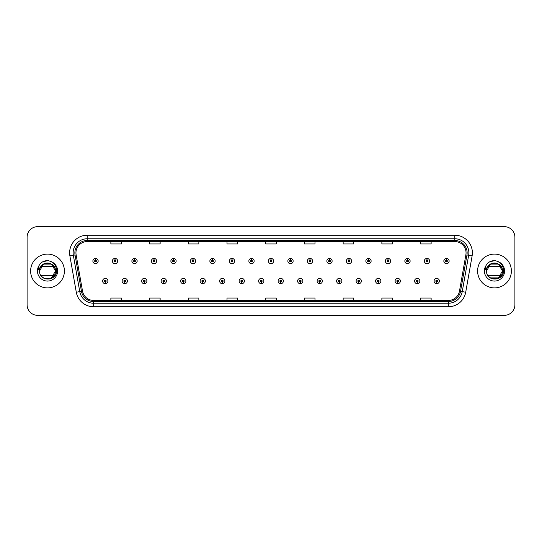 <?xml version="1.0" encoding="UTF-8"?>
<svg xmlns="http://www.w3.org/2000/svg" width="542" height="542" viewBox="0 0 542 542"><rect width="100%" height="100%" fill="white"/><g stroke="black" fill="none" stroke-linecap="round" stroke-linejoin="round"><path stroke-width="0.81" d="M124.728 281.908L124.653 283.669A2.642 2.642 0 0 0 124.884 283.669L124.802 281.908A0.881 0.881 0 0 0 125.642 281.034A0.881 0.881 0 0 0 124.768 280.153A0.881 0.881 0 0 0 123.888 281.034A0.881 0.881 0 0 0 124.728 281.908L124.748 281.379A0.352 0.352 0 0 1 124.416 281.034A0.352 0.352 0 0 1 124.768 280.681A0.352 0.352 0 0 1 125.121 281.034A0.352 0.352 0 0 1 124.782 281.379L124.802 281.908M144.226 281.908L144.152 283.669A2.642 2.642 0 0 0 144.382 283.669L144.301 281.908A0.881 0.881 0 0 0 145.141 281.034A0.881 0.881 0 0 0 144.267 280.153A0.881 0.881 0 0 0 143.386 281.034A0.881 0.881 0 0 0 144.226 281.908L144.247 281.379A0.352 0.352 0 0 1 143.915 281.034A0.352 0.352 0 0 1 144.267 280.681A0.352 0.352 0 0 1 144.612 281.034A0.352 0.352 0 0 1 144.28 281.379L144.301 281.908M163.725 281.908L163.643 283.669A2.642 2.642 0 0 0 163.874 283.669L163.799 281.908A0.881 0.881 0 0 0 164.639 281.034A0.881 0.881 0 0 0 163.759 280.153A0.881 0.881 0 0 0 162.885 281.034A0.881 0.881 0 0 0 163.725 281.908L163.745 281.379A0.352 0.352 0 0 1 163.406 281.034A0.352 0.352 0 0 1 163.759 280.681A0.352 0.352 0 0 1 164.111 281.034A0.352 0.352 0 0 1 163.779 281.379L163.799 281.908M183.223 281.908L183.142 283.669A2.642 2.642 0 0 0 183.372 283.669L183.298 281.908A0.881 0.881 0 0 0 184.138 281.034A0.881 0.881 0 0 0 183.257 280.153A0.881 0.881 0 0 0 182.376 281.034A0.881 0.881 0 0 0 183.223 281.908L183.243 281.379A0.352 0.352 0 0 1 182.905 281.034A0.352 0.352 0 0 1 183.257 280.681A0.352 0.352 0 0 1 183.609 281.034A0.352 0.352 0 0 1 183.277 281.379L183.298 281.908M202.722 281.908L202.64 283.669A2.642 2.642 0 0 0 202.871 283.669L202.796 281.908A0.881 0.881 0 0 0 203.636 281.034A0.881 0.881 0 0 0 202.755 280.153A0.881 0.881 0 0 0 201.875 281.034A0.881 0.881 0 0 0 202.722 281.908L202.742 281.379A0.352 0.352 0 0 1 202.403 281.034A0.352 0.352 0 0 1 202.755 280.681A0.352 0.352 0 0 1 203.108 281.034A0.352 0.352 0 0 1 202.776 281.379L202.796 281.908M222.22 281.908L222.139 283.669A2.642 2.642 0 0 0 222.369 283.669L222.295 281.908A0.881 0.881 0 0 0 223.135 281.034A0.881 0.881 0 0 0 222.254 280.153A0.881 0.881 0 0 0 221.373 281.034A0.881 0.881 0 0 0 222.22 281.908L222.24 281.379A0.352 0.352 0 0 1 221.902 281.034A0.352 0.352 0 0 1 222.254 280.681A0.352 0.352 0 0 1 222.606 281.034A0.352 0.352 0 0 1 222.267 281.379L222.295 281.908M241.712 281.908L241.637 283.669A2.642 2.642 0 0 0 241.868 283.669L241.793 281.908A0.881 0.881 0 0 0 242.633 281.034A0.881 0.881 0 0 0 241.752 280.153A0.881 0.881 0 0 0 240.872 281.034A0.881 0.881 0 0 0 241.712 281.908L241.739 281.379A0.352 0.352 0 0 1 241.4 281.034A0.352 0.352 0 0 1 241.752 280.681A0.352 0.352 0 0 1 242.105 281.034A0.352 0.352 0 0 1 241.766 281.379L241.793 281.908M261.21 281.908L261.136 283.669A2.642 2.642 0 0 0 261.366 283.669L261.291 281.908A0.881 0.881 0 0 0 262.132 281.034A0.881 0.881 0 0 0 261.251 280.153A0.881 0.881 0 0 0 260.37 281.034A0.881 0.881 0 0 0 261.21 281.908L261.237 281.379A0.352 0.352 0 0 1 260.898 281.034A0.352 0.352 0 0 1 261.251 280.681A0.352 0.352 0 0 1 261.603 281.034A0.352 0.352 0 0 1 261.264 281.379L261.291 281.908M280.709 281.908L280.634 283.669A2.642 2.642 0 0 0 280.864 283.669L280.79 281.908A0.881 0.881 0 0 0 281.63 281.034A0.881 0.881 0 0 0 280.749 280.153A0.881 0.881 0 0 0 279.868 281.034A0.881 0.881 0 0 0 280.709 281.908L280.736 281.379A0.352 0.352 0 0 1 280.397 281.034A0.352 0.352 0 0 1 280.749 280.681A0.352 0.352 0 0 1 281.102 281.034A0.352 0.352 0 0 1 280.763 281.379L280.79 281.908M300.207 281.908L300.132 283.669A2.642 2.642 0 0 0 300.363 283.669L300.288 281.908A0.881 0.881 0 0 0 301.128 281.034A0.881 0.881 0 0 0 300.248 280.153A0.881 0.881 0 0 0 299.367 281.034A0.881 0.881 0 0 0 300.207 281.908L300.234 281.379A0.352 0.352 0 0 1 299.895 281.034A0.352 0.352 0 0 1 300.248 280.681A0.352 0.352 0 0 1 300.6 281.034A0.352 0.352 0 0 1 300.261 281.379L300.288 281.908M319.705 281.908L319.631 283.669A2.642 2.642 0 0 0 319.861 283.669L319.78 281.908A0.881 0.881 0 0 0 320.627 281.034A0.881 0.881 0 0 0 319.746 280.153A0.881 0.881 0 0 0 318.865 281.034A0.881 0.881 0 0 0 319.705 281.908L319.733 281.379A0.352 0.352 0 0 1 319.394 281.034A0.352 0.352 0 0 1 319.746 280.681A0.352 0.352 0 0 1 320.098 281.034A0.352 0.352 0 0 1 319.76 281.379L319.78 281.908M339.204 281.908L339.129 283.669A2.642 2.642 0 0 0 339.36 283.669L339.278 281.908A0.881 0.881 0 0 0 340.125 281.034A0.881 0.881 0 0 0 339.245 280.153A0.881 0.881 0 0 0 338.364 281.034A0.881 0.881 0 0 0 339.204 281.908L339.224 281.379A0.352 0.352 0 0 1 338.892 281.034A0.352 0.352 0 0 1 339.245 280.681A0.352 0.352 0 0 1 339.597 281.034A0.352 0.352 0 0 1 339.258 281.379L339.278 281.908M358.702 281.908L358.628 283.669A2.642 2.642 0 0 0 358.858 283.669L358.777 281.908A0.881 0.881 0 0 0 359.624 281.034A0.881 0.881 0 0 0 358.743 280.153A0.881 0.881 0 0 0 357.862 281.034A0.881 0.881 0 0 0 358.702 281.908L358.723 281.379A0.352 0.352 0 0 1 358.391 281.034A0.352 0.352 0 0 1 358.743 280.681A0.352 0.352 0 0 1 359.095 281.034A0.352 0.352 0 0 1 358.757 281.379L358.777 281.908M378.201 281.908L378.126 283.669A2.642 2.642 0 0 0 378.357 283.669L378.275 281.908A0.881 0.881 0 0 0 379.115 281.034A0.881 0.881 0 0 0 378.241 280.153A0.881 0.881 0 0 0 377.361 281.034A0.881 0.881 0 0 0 378.201 281.908L378.221 281.379A0.352 0.352 0 0 1 377.889 281.034A0.352 0.352 0 0 1 378.241 280.681A0.352 0.352 0 0 1 378.594 281.034A0.352 0.352 0 0 1 378.255 281.379L378.275 281.908M397.699 281.908L397.618 283.669A2.642 2.642 0 0 0 397.848 283.669L397.774 281.908A0.881 0.881 0 0 0 398.614 281.034A0.881 0.881 0 0 0 397.733 280.153A0.881 0.881 0 0 0 396.859 281.034A0.881 0.881 0 0 0 397.699 281.908L397.72 281.379A0.352 0.352 0 0 1 397.388 281.034A0.352 0.352 0 0 1 397.733 280.681A0.352 0.352 0 0 1 398.085 281.034A0.352 0.352 0 0 1 397.753 281.379L397.774 281.908M417.198 281.908L417.116 283.669A2.642 2.642 0 0 0 417.347 283.669L417.272 281.908A0.881 0.881 0 0 0 418.112 281.034A0.881 0.881 0 0 0 417.232 280.153A0.881 0.881 0 0 0 416.358 281.034A0.881 0.881 0 0 0 417.198 281.908L417.218 281.379A0.352 0.352 0 0 1 416.879 281.034A0.352 0.352 0 0 1 417.232 280.681A0.352 0.352 0 0 1 417.584 281.034A0.352 0.352 0 0 1 417.252 281.379L417.272 281.908M436.696 281.908L436.615 283.669A2.642 2.642 0 0 0 436.845 283.669L436.771 281.908A0.881 0.881 0 0 0 437.611 281.034A0.881 0.881 0 0 0 436.73 280.153A0.881 0.881 0 0 0 435.849 281.034A0.881 0.881 0 0 0 436.696 281.908L436.716 281.379A0.352 0.352 0 0 1 436.378 281.034A0.352 0.352 0 0 1 436.73 280.681A0.352 0.352 0 0 1 437.082 281.034A0.352 0.352 0 0 1 436.75 281.379L436.771 281.908M105.229 281.908L105.155 283.669A2.642 2.642 0 0 0 105.385 283.669L105.304 281.908A0.881 0.881 0 0 0 106.151 281.034A0.881 0.881 0 0 0 105.27 280.153A0.881 0.881 0 0 0 104.389 281.034A0.881 0.881 0 0 0 105.229 281.908L105.25 281.379A0.352 0.352 0 0 1 104.918 281.034A0.352 0.352 0 0 1 105.27 280.681A0.352 0.352 0 0 1 105.622 281.034A0.352 0.352 0 0 1 105.284 281.379L105.304 281.908M115.053 260.16L115.134 258.405A2.642 2.642 0 0 0 114.904 258.405L114.979 260.16A0.881 0.881 0 0 0 114.138 261.041A0.881 0.881 0 0 0 115.019 261.922A0.881 0.881 0 0 0 115.893 261.041A0.881 0.881 0 0 0 115.053 260.16L115.033 260.688A0.352 0.352 0 0 1 115.371 261.041A0.352 0.352 0 0 1 115.019 261.393A0.352 0.352 0 0 1 114.667 261.041A0.352 0.352 0 0 1 114.999 260.688L114.979 260.16M134.552 260.16L134.633 258.405A2.642 2.642 0 0 0 134.402 258.405L134.477 260.16A0.881 0.881 0 0 0 133.637 261.041A0.881 0.881 0 0 0 134.518 261.922A0.881 0.881 0 0 0 135.392 261.041A0.881 0.881 0 0 0 134.552 260.16L134.531 260.688A0.352 0.352 0 0 1 134.863 261.041A0.352 0.352 0 0 1 134.518 261.393A0.352 0.352 0 0 1 134.165 261.041A0.352 0.352 0 0 1 134.497 260.688L134.477 260.16M154.05 260.16L154.124 258.405A2.642 2.642 0 0 0 153.894 258.405L153.975 260.16A0.881 0.881 0 0 0 153.135 261.041A0.881 0.881 0 0 0 154.009 261.922A0.881 0.881 0 0 0 154.89 261.041A0.881 0.881 0 0 0 154.05 260.16L154.03 260.688A0.352 0.352 0 0 1 154.362 261.041A0.352 0.352 0 0 1 154.009 261.393A0.352 0.352 0 0 1 153.664 261.041A0.352 0.352 0 0 1 153.996 260.688L153.975 260.16M173.548 260.16L173.623 258.405A2.642 2.642 0 0 0 173.393 258.405L173.474 260.16A0.881 0.881 0 0 0 172.634 261.041A0.881 0.881 0 0 0 173.508 261.922A0.881 0.881 0 0 0 174.388 261.041A0.881 0.881 0 0 0 173.548 260.16L173.528 260.688A0.352 0.352 0 0 1 173.86 261.041A0.352 0.352 0 0 1 173.508 261.393A0.352 0.352 0 0 1 173.155 261.041A0.352 0.352 0 0 1 173.494 260.688L173.474 260.16M193.047 260.16L193.121 258.405A2.642 2.642 0 0 0 192.891 258.405L192.972 260.16A0.881 0.881 0 0 0 192.125 261.041A0.881 0.881 0 0 0 193.006 261.922A0.881 0.881 0 0 0 193.887 261.041A0.881 0.881 0 0 0 193.047 260.16L193.027 260.688A0.352 0.352 0 0 1 193.358 261.041A0.352 0.352 0 0 1 193.006 261.393A0.352 0.352 0 0 1 192.654 261.041A0.352 0.352 0 0 1 192.993 260.688L192.972 260.16M212.545 260.16L212.62 258.405A2.642 2.642 0 0 0 212.389 258.405L212.471 260.16A0.881 0.881 0 0 0 211.624 261.041A0.881 0.881 0 0 0 212.505 261.922A0.881 0.881 0 0 0 213.385 261.041A0.881 0.881 0 0 0 212.545 260.16L212.518 260.688A0.352 0.352 0 0 1 212.857 261.041A0.352 0.352 0 0 1 212.505 261.393A0.352 0.352 0 0 1 212.152 261.041A0.352 0.352 0 0 1 212.491 260.688L212.471 260.16M232.044 260.16L232.118 258.405A2.642 2.642 0 0 0 231.888 258.405L231.962 260.16A0.881 0.881 0 0 0 231.122 261.041A0.881 0.881 0 0 0 232.003 261.922A0.881 0.881 0 0 0 232.884 261.041A0.881 0.881 0 0 0 232.044 260.16L232.017 260.688A0.352 0.352 0 0 1 232.355 261.041A0.352 0.352 0 0 1 232.003 261.393A0.352 0.352 0 0 1 231.651 261.041A0.352 0.352 0 0 1 231.99 260.688L231.962 260.16M251.542 260.16L251.617 258.405A2.642 2.642 0 0 0 251.386 258.405L251.461 260.16A0.881 0.881 0 0 0 250.621 261.041A0.881 0.881 0 0 0 251.502 261.922A0.881 0.881 0 0 0 252.382 261.041A0.881 0.881 0 0 0 251.542 260.16L251.515 260.688A0.352 0.352 0 0 1 251.854 261.041A0.352 0.352 0 0 1 251.502 261.393A0.352 0.352 0 0 1 251.149 261.041A0.352 0.352 0 0 1 251.488 260.688L251.461 260.16M271.041 260.16L271.115 258.405A2.642 2.642 0 0 0 270.885 258.405L270.959 260.16A0.881 0.881 0 0 0 270.119 261.041A0.881 0.881 0 0 0 271 261.922A0.881 0.881 0 0 0 271.881 261.041A0.881 0.881 0 0 0 271.041 260.16L271.014 260.688A0.352 0.352 0 0 1 271.352 261.041A0.352 0.352 0 0 1 271 261.393A0.352 0.352 0 0 1 270.648 261.041A0.352 0.352 0 0 1 270.986 260.688L270.959 260.16M290.539 260.16L290.614 258.405A2.642 2.642 0 0 0 290.383 258.405L290.458 260.16A0.881 0.881 0 0 0 289.618 261.041A0.881 0.881 0 0 0 290.498 261.922A0.881 0.881 0 0 0 291.379 261.041A0.881 0.881 0 0 0 290.539 260.16L290.512 260.688A0.352 0.352 0 0 1 290.851 261.041A0.352 0.352 0 0 1 290.498 261.393A0.352 0.352 0 0 1 290.146 261.041A0.352 0.352 0 0 1 290.485 260.688L290.458 260.16M310.038 260.16L310.112 258.405A2.642 2.642 0 0 0 309.882 258.405L309.956 260.16A0.881 0.881 0 0 0 309.116 261.041A0.881 0.881 0 0 0 309.997 261.922A0.881 0.881 0 0 0 310.878 261.041A0.881 0.881 0 0 0 310.038 260.16L310.01 260.688A0.352 0.352 0 0 1 310.349 261.041A0.352 0.352 0 0 1 309.997 261.393A0.352 0.352 0 0 1 309.645 261.041A0.352 0.352 0 0 1 309.983 260.688L309.956 260.16M329.529 260.16L329.611 258.405A2.642 2.642 0 0 0 329.38 258.405L329.455 260.16A0.881 0.881 0 0 0 328.615 261.041A0.881 0.881 0 0 0 329.495 261.922A0.881 0.881 0 0 0 330.376 261.041A0.881 0.881 0 0 0 329.529 260.16L329.509 260.688A0.352 0.352 0 0 1 329.848 261.041A0.352 0.352 0 0 1 329.495 261.393A0.352 0.352 0 0 1 329.143 261.041A0.352 0.352 0 0 1 329.482 260.688L329.455 260.16M349.028 260.16L349.109 258.405A2.642 2.642 0 0 0 348.879 258.405L348.953 260.16A0.881 0.881 0 0 0 348.113 261.041A0.881 0.881 0 0 0 348.994 261.922A0.881 0.881 0 0 0 349.875 261.041A0.881 0.881 0 0 0 349.028 260.16L349.007 260.688A0.352 0.352 0 0 1 349.346 261.041A0.352 0.352 0 0 1 348.994 261.393A0.352 0.352 0 0 1 348.642 261.041A0.352 0.352 0 0 1 348.973 260.688L348.953 260.16M368.526 260.16L368.607 258.405A2.642 2.642 0 0 0 368.377 258.405L368.452 260.16A0.881 0.881 0 0 0 367.612 261.041A0.881 0.881 0 0 0 368.492 261.922A0.881 0.881 0 0 0 369.366 261.041A0.881 0.881 0 0 0 368.526 260.16L368.506 260.688A0.352 0.352 0 0 1 368.845 261.041A0.352 0.352 0 0 1 368.492 261.393A0.352 0.352 0 0 1 368.14 261.041A0.352 0.352 0 0 1 368.472 260.688L368.452 260.16M388.025 260.16L388.106 258.405A2.642 2.642 0 0 0 387.876 258.405L387.95 260.16A0.881 0.881 0 0 0 387.11 261.041A0.881 0.881 0 0 0 387.991 261.922A0.881 0.881 0 0 0 388.865 261.041A0.881 0.881 0 0 0 388.025 260.16L388.004 260.688A0.352 0.352 0 0 1 388.336 261.041A0.352 0.352 0 0 1 387.991 261.393A0.352 0.352 0 0 1 387.638 261.041A0.352 0.352 0 0 1 387.97 260.688L387.95 260.16M407.523 260.16L407.598 258.405A2.642 2.642 0 0 0 407.367 258.405L407.448 260.16A0.881 0.881 0 0 0 406.608 261.041A0.881 0.881 0 0 0 407.482 261.922A0.881 0.881 0 0 0 408.363 261.041A0.881 0.881 0 0 0 407.523 260.16L407.503 260.688A0.352 0.352 0 0 1 407.835 261.041A0.352 0.352 0 0 1 407.482 261.393A0.352 0.352 0 0 1 407.137 261.041A0.352 0.352 0 0 1 407.469 260.688L407.448 260.16M427.021 260.16L427.096 258.405A2.642 2.642 0 0 0 426.866 258.405L426.947 260.16A0.881 0.881 0 0 0 426.107 261.041A0.881 0.881 0 0 0 426.981 261.922A0.881 0.881 0 0 0 427.862 261.041A0.881 0.881 0 0 0 427.021 260.16L427.001 260.688A0.352 0.352 0 0 1 427.333 261.041A0.352 0.352 0 0 1 426.981 261.393A0.352 0.352 0 0 1 426.629 261.041A0.352 0.352 0 0 1 426.967 260.688L426.947 260.16M446.52 260.16L446.594 258.405A2.642 2.642 0 0 0 446.364 258.405L446.445 260.16A0.881 0.881 0 0 0 445.599 261.041A0.881 0.881 0 0 0 446.479 261.922A0.881 0.881 0 0 0 447.36 261.041A0.881 0.881 0 0 0 446.52 260.16L446.5 260.688A0.352 0.352 0 0 1 446.832 261.041A0.352 0.352 0 0 1 446.479 261.393A0.352 0.352 0 0 1 446.127 261.041A0.352 0.352 0 0 1 446.466 260.688L446.445 260.16M95.555 260.16L95.636 258.405A2.642 2.642 0 0 0 95.406 258.405L95.48 260.16A0.881 0.881 0 0 0 94.64 261.041A0.881 0.881 0 0 0 95.521 261.922A0.881 0.881 0 0 0 96.401 261.041A0.881 0.881 0 0 0 95.555 260.16L95.534 260.688A0.352 0.352 0 0 1 95.873 261.041A0.352 0.352 0 0 1 95.521 261.393A0.352 0.352 0 0 1 95.168 261.041A0.352 0.352 0 0 1 95.5 260.688L95.48 260.16M30.616 271A16.897 16.897 0 0 0 47.513 287.897A16.897 16.897 0 0 0 64.403 271A16.897 16.897 0 0 0 47.513 254.103A16.897 16.897 0 0 0 30.616 271A16.897 16.897 0 0 0 47.513 287.897A16.897 16.897 0 0 0 64.403 271A16.897 16.897 0 0 0 47.513 254.103A16.897 16.897 0 0 0 30.616 271M477.597 271A16.897 16.897 0 0 0 494.487 287.897A16.897 16.897 0 0 0 511.384 271A16.897 16.897 0 0 0 494.487 254.103A16.897 16.897 0 0 0 477.597 271A16.897 16.897 0 0 0 494.487 287.897A16.897 16.897 0 0 0 511.384 271A16.897 16.897 0 0 0 494.487 254.103A16.897 16.897 0 0 0 477.597 271M75.948 252.836A11.26 11.26 0 0 1 87.215 241.576L454.785 241.576A11.26 11.26 0 0 1 465.876 254.794L459.474 291.115A11.26 11.26 0 0 1 448.383 300.424L93.617 300.424A11.26 11.26 0 0 1 82.526 291.115L76.124 254.794A11.26 11.26 0 0 1 75.948 252.836M74.857 252.836A12.358 12.358 0 0 0 75.047 254.984L81.449 291.305A12.358 12.358 0 0 0 93.617 301.515L448.383 301.515A12.358 12.358 0 0 0 460.551 291.305L466.953 254.984A12.358 12.358 0 0 0 454.785 240.485L87.215 240.485A12.358 12.358 0 0 0 74.857 252.836M69.884 255.899A17.595 17.595 0 0 1 87.215 235.242L454.785 235.242A17.595 17.595 0 0 1 472.116 255.899L465.713 292.219A17.595 17.595 0 0 1 448.383 306.758L93.617 306.758A17.595 17.595 0 0 1 76.286 292.219L69.884 255.899L73.346 255.282A14.078 14.078 0 0 1 87.215 238.765L454.785 238.765A14.078 14.078 0 0 1 468.654 255.282L462.245 291.603A14.078 14.078 0 0 1 448.383 303.235L93.617 303.235A14.078 14.078 0 0 1 79.755 291.603L73.346 255.282A14.078 14.078 0 0 1 73.136 252.836M514.9 237.213A10.555 10.555 0 0 0 504.345 226.658L37.655 226.658A10.555 10.555 0 0 0 27.1 237.213L27.1 304.787A10.555 10.555 0 0 0 37.655 315.342L504.345 315.342A10.555 10.555 0 0 0 514.9 304.787L514.9 237.213L514.9 304.787M265.722 241.576L265.722 243.961L276.278 243.961L276.278 241.576M227.003 241.576L227.003 243.961L237.565 243.961L237.565 241.576M188.291 241.576L188.291 243.961L198.853 243.961L198.853 241.576M149.578 241.576L149.578 243.961L160.134 243.961L160.134 241.576M110.866 241.576L110.866 243.961L121.422 243.961L121.422 241.576M304.435 241.576L304.435 243.961L314.997 243.961L314.997 241.576M343.147 241.576L343.147 243.961L353.709 243.961L353.709 241.576M381.866 241.576L381.866 243.961L392.422 243.961L392.422 241.576M420.578 241.576L420.578 243.961L431.134 243.961L431.134 241.576M276.278 300.424L276.278 298.039L265.722 298.039L265.722 300.424M237.565 300.424L237.565 298.039L227.003 298.039L227.003 300.424M198.853 300.424L198.853 298.039L188.291 298.039L188.291 300.424M160.134 300.424L160.134 298.039L149.578 298.039L149.578 300.424M121.422 300.424L121.422 298.039L110.866 298.039L110.866 300.424M314.997 300.424L314.997 298.039L304.435 298.039L304.435 300.424M353.709 300.424L353.709 298.039L343.147 298.039L343.147 300.424M392.422 300.424L392.422 298.039L381.866 298.039L381.866 300.424M431.134 300.424L431.134 298.039L420.578 298.039L420.578 300.424M27.1 237.213L27.1 304.787M504.345 226.658L37.655 226.658M37.655 315.342L504.345 315.342M98.156 261.041A2.642 2.642 0 0 0 95.636 258.405A2.642 2.642 0 0 1 98.156 261.041A2.642 2.642 0 0 1 95.521 263.676A2.642 2.642 0 0 1 92.878 261.041A2.642 2.642 0 0 1 95.406 258.405M102.628 281.034A2.642 2.642 0 0 0 105.155 283.669A2.642 2.642 0 0 1 102.628 281.034A2.642 2.642 0 0 1 105.27 278.392A2.642 2.642 0 0 1 107.905 281.034A2.642 2.642 0 0 1 105.385 283.669M117.655 261.041A2.642 2.642 0 0 0 115.134 258.405A2.642 2.642 0 0 1 117.655 261.041A2.642 2.642 0 0 1 115.019 263.676A2.642 2.642 0 0 1 112.377 261.041A2.642 2.642 0 0 1 114.904 258.405M137.153 261.041A2.642 2.642 0 0 0 134.633 258.405A2.642 2.642 0 0 1 137.153 261.041A2.642 2.642 0 0 1 134.518 263.676A2.642 2.642 0 0 1 131.875 261.041A2.642 2.642 0 0 1 134.402 258.405M156.652 261.041A2.642 2.642 0 0 0 154.124 258.405A2.642 2.642 0 0 1 156.652 261.041A2.642 2.642 0 0 1 154.009 263.676A2.642 2.642 0 0 1 151.374 261.041A2.642 2.642 0 0 1 153.894 258.405M176.15 261.041A2.642 2.642 0 0 0 173.623 258.405A2.642 2.642 0 0 1 176.15 261.041A2.642 2.642 0 0 1 173.508 263.676A2.642 2.642 0 0 1 170.872 261.041A2.642 2.642 0 0 1 173.393 258.405L173.454 259.808M122.126 281.034A2.642 2.642 0 0 0 124.653 283.669A2.642 2.642 0 0 1 122.126 281.034A2.642 2.642 0 0 1 124.768 278.392A2.642 2.642 0 0 1 127.404 281.034A2.642 2.642 0 0 1 124.884 283.669M141.625 281.034A2.642 2.642 0 0 0 144.152 283.669A2.642 2.642 0 0 1 141.625 281.034A2.642 2.642 0 0 1 144.267 278.392A2.642 2.642 0 0 1 146.902 281.034A2.642 2.642 0 0 1 144.382 283.669M161.123 281.034A2.642 2.642 0 0 0 163.643 283.669A2.642 2.642 0 0 1 161.123 281.034A2.642 2.642 0 0 1 163.759 278.392A2.642 2.642 0 0 1 166.401 281.034A2.642 2.642 0 0 1 163.874 283.669M51.49 264.11L43.536 264.11L39.559 271C39.071 260.736 55.955 260.736 55.467 271L51.49 277.89L55.467 271C55.955 281.264 39.071 281.264 39.559 271C39.071 260.736 55.955 260.736 55.467 271C55.955 281.264 39.071 281.264 39.559 271C39.071 260.736 55.955 260.736 55.467 271C55.955 281.264 39.071 281.264 39.559 271C39.071 260.736 55.955 260.736 55.467 271C55.955 281.264 39.071 281.264 39.559 271C39.071 260.736 55.955 260.736 55.467 271C55.955 281.264 39.071 281.264 39.559 271C39.071 260.736 55.955 260.736 55.467 271C55.955 281.264 39.071 281.264 39.559 271C39.071 260.736 55.955 260.736 55.467 271C55.955 281.264 39.071 281.264 39.559 271C39.071 260.736 55.955 260.736 55.467 271C55.955 281.264 39.071 281.264 39.559 271C39.071 260.736 55.955 260.736 55.467 271C55.955 281.264 39.071 281.264 39.559 271C39.071 260.736 55.955 260.736 55.467 271C55.955 281.264 39.071 281.264 39.559 271L39.925 268.608L39.546 271C39.112 281.806 56.592 281.61 56.531 271C56.564 266.61 54.606 263.426 50.657 261.434L48.279 260.655C45.406 260.485 42.879 261.325 40.691 263.182L39.254 265.241C38.38 266.718 38.191 268.148 38.678 269.537L41.246 265.736C43.631 263.344 46.476 262.558 49.769 263.371L51.49 264.11L55.467 271C55.955 281.264 39.071 281.264 39.559 271C39.071 260.736 55.955 260.736 55.467 271C55.955 260.736 39.071 260.736 39.559 271C39.071 260.736 55.955 260.736 55.467 271C55.955 260.736 39.071 260.736 39.559 271C39.071 260.736 55.955 260.736 55.467 271C55.223 267.179 53.319 264.632 49.769 263.371A7.954 7.954 0 0 0 39.925 268.608A7.954 7.954 0 0 1 49.769 263.371A7.954 7.954 0 0 0 40.887 266.603L54.139 266.603M42.323 277.03L41.145 275.77M54.139 275.397L40.887 275.397M40.711 263.161L42.323 262.016L47.594 260.627L42.323 262.016L40.711 263.161L42.323 262.016L47.594 260.627L42.323 262.016L40.711 263.161L42.323 262.016L47.594 260.627L42.323 262.016L40.711 263.161L42.323 262.016L47.594 260.627L42.323 262.016L40.711 263.161L42.323 262.016L47.594 260.627L42.323 262.016L40.711 263.161L42.323 262.016L47.594 260.627L42.323 262.016L40.711 263.161L42.323 262.016L47.594 260.627L42.323 262.016L40.711 263.161L42.323 262.016L47.594 260.627L42.323 262.016L40.711 263.161L42.323 262.016L47.594 260.627M501.113 266.603L487.861 266.603A7.954 7.954 0 0 1 496.743 263.371A7.954 7.954 0 0 0 486.899 268.608A7.954 7.954 0 0 1 496.743 263.371C500.293 264.632 502.197 267.179 502.441 271C502.929 260.736 486.045 260.736 486.533 271L490.51 264.11L498.464 264.11L490.51 264.11L486.533 271L486.899 268.608L486.533 271C486.045 260.736 502.929 260.736 502.441 271C502.929 281.264 486.045 281.264 486.533 271C486.045 260.736 502.929 260.736 502.441 271C502.929 281.264 486.045 281.264 486.533 271C486.045 260.736 502.929 260.736 502.441 271C502.929 281.264 486.045 281.264 486.533 271C486.045 260.736 502.929 260.736 502.441 271L498.464 264.11L496.743 263.371L498.464 264.11L502.441 271C502.929 281.264 486.045 281.264 486.533 271L490.51 264.11L498.464 264.11L502.441 271C502.929 281.264 486.045 281.264 486.533 271C486.045 260.736 502.929 260.736 502.441 271L498.464 264.11L496.743 263.371L498.464 264.11L502.441 271C502.929 281.264 486.045 281.264 486.533 271L486.899 268.608L486.52 271C486.086 281.806 503.565 281.61 503.504 271C503.538 266.61 501.58 263.426 497.631 261.434L495.252 260.655C492.387 260.485 489.853 261.325 487.664 263.182L486.228 265.241C485.354 266.718 485.165 268.148 485.652 269.537L488.22 265.736C490.605 263.344 493.45 262.558 496.743 263.371L498.464 264.11L502.441 271C502.929 281.264 486.045 281.264 486.533 271L490.51 264.11L498.464 264.11L502.441 271L498.464 277.89M489.297 277.03L488.118 275.77M502.441 271L498.464 277.89L490.51 277.89M501.113 275.397L487.861 275.397M487.685 263.161L489.297 262.016L494.568 260.627L489.297 262.016L487.685 263.161L489.297 262.016L494.568 260.627L489.297 262.016L487.685 263.161L489.297 262.016L494.568 260.627L489.297 262.016L487.685 263.161L489.297 262.016L494.568 260.627L489.297 262.016L487.685 263.161L489.297 262.016L494.568 260.627L489.297 262.016L487.685 263.161L489.297 262.016L494.568 260.627L489.297 262.016L487.685 263.161L489.297 262.016L494.568 260.627L489.297 262.016L487.685 263.161L489.297 262.016L494.568 260.627L489.297 262.016L487.685 263.161L489.297 262.016L494.568 260.627M195.648 261.041A2.642 2.642 0 0 0 193.121 258.405A2.642 2.642 0 0 1 195.648 261.041A2.642 2.642 0 0 1 193.006 263.676A2.642 2.642 0 0 1 190.371 261.041A2.642 2.642 0 0 1 192.891 258.405L192.952 259.808M215.147 261.041A2.642 2.642 0 0 0 212.62 258.405A2.642 2.642 0 0 1 215.147 261.041A2.642 2.642 0 0 1 212.505 263.676A2.642 2.642 0 0 1 209.869 261.041A2.642 2.642 0 0 1 212.389 258.405L212.45 259.808M234.645 261.041A2.642 2.642 0 0 0 232.118 258.405A2.642 2.642 0 0 1 234.645 261.041A2.642 2.642 0 0 1 232.003 263.676A2.642 2.642 0 0 1 229.368 261.041A2.642 2.642 0 0 1 231.888 258.405L231.949 259.808M180.622 281.034A2.642 2.642 0 0 0 183.142 283.669A2.642 2.642 0 0 1 180.622 281.034A2.642 2.642 0 0 1 183.257 278.392A2.642 2.642 0 0 1 185.899 281.034A2.642 2.642 0 0 1 183.372 283.669M200.12 281.034A2.642 2.642 0 0 0 202.64 283.669A2.642 2.642 0 0 1 200.12 281.034A2.642 2.642 0 0 1 202.755 278.392A2.642 2.642 0 0 1 205.398 281.034A2.642 2.642 0 0 1 202.871 283.669M219.618 281.034A2.642 2.642 0 0 0 222.139 283.669A2.642 2.642 0 0 1 219.618 281.034A2.642 2.642 0 0 1 222.254 278.392A2.642 2.642 0 0 1 224.896 281.034A2.642 2.642 0 0 1 222.369 283.669M254.144 261.041A2.642 2.642 0 0 0 251.617 258.405A2.642 2.642 0 0 1 254.144 261.041A2.642 2.642 0 0 1 251.502 263.676A2.642 2.642 0 0 1 248.859 261.041A2.642 2.642 0 0 1 251.386 258.405L251.447 259.808M273.642 261.041A2.642 2.642 0 0 0 271.115 258.405A2.642 2.642 0 0 1 273.642 261.041A2.642 2.642 0 0 1 271 263.676A2.642 2.642 0 0 1 268.358 261.041A2.642 2.642 0 0 1 270.885 258.405L270.946 259.808M293.141 261.041A2.642 2.642 0 0 0 290.614 258.405A2.642 2.642 0 0 1 293.141 261.041A2.642 2.642 0 0 1 290.498 263.676A2.642 2.642 0 0 1 287.856 261.041A2.642 2.642 0 0 1 290.383 258.405M312.632 261.041A2.642 2.642 0 0 0 310.112 258.405A2.642 2.642 0 0 1 312.632 261.041A2.642 2.642 0 0 1 309.997 263.676A2.642 2.642 0 0 1 307.355 261.041A2.642 2.642 0 0 1 309.882 258.405M332.131 261.041A2.642 2.642 0 0 0 329.611 258.405A2.642 2.642 0 0 1 332.131 261.041A2.642 2.642 0 0 1 329.495 263.676A2.642 2.642 0 0 1 326.853 261.041A2.642 2.642 0 0 1 329.38 258.405M239.117 281.034A2.642 2.642 0 0 0 241.637 283.669A2.642 2.642 0 0 1 239.117 281.034A2.642 2.642 0 0 1 241.752 278.392A2.642 2.642 0 0 1 244.395 281.034A2.642 2.642 0 0 1 241.868 283.669M258.609 281.034A2.642 2.642 0 0 0 261.136 283.669A2.642 2.642 0 0 1 258.609 281.034A2.642 2.642 0 0 1 261.251 278.392A2.642 2.642 0 0 1 263.893 281.034A2.642 2.642 0 0 1 261.366 283.669M278.107 281.034A2.642 2.642 0 0 0 280.634 283.669A2.642 2.642 0 0 1 278.107 281.034A2.642 2.642 0 0 1 280.749 278.392A2.642 2.642 0 0 1 283.391 281.034A2.642 2.642 0 0 1 280.864 283.669M297.605 281.034A2.642 2.642 0 0 0 300.132 283.669A2.642 2.642 0 0 1 297.605 281.034A2.642 2.642 0 0 1 300.248 278.392A2.642 2.642 0 0 1 302.883 281.034A2.642 2.642 0 0 1 300.363 283.669M317.104 281.034A2.642 2.642 0 0 0 319.631 283.669A2.642 2.642 0 0 1 317.104 281.034A2.642 2.642 0 0 1 319.746 278.392A2.642 2.642 0 0 1 322.382 281.034A2.642 2.642 0 0 1 319.861 283.669M351.629 261.041A2.642 2.642 0 0 0 349.109 258.405A2.642 2.642 0 0 1 351.629 261.041A2.642 2.642 0 0 1 348.994 263.676A2.642 2.642 0 0 1 346.352 261.041A2.642 2.642 0 0 1 348.879 258.405M371.128 261.041A2.642 2.642 0 0 0 368.607 258.405A2.642 2.642 0 0 1 371.128 261.041A2.642 2.642 0 0 1 368.492 263.676A2.642 2.642 0 0 1 365.85 261.041A2.642 2.642 0 0 1 368.377 258.405M390.626 261.041A2.642 2.642 0 0 0 388.106 258.405A2.642 2.642 0 0 1 390.626 261.041A2.642 2.642 0 0 1 387.991 263.676A2.642 2.642 0 0 1 385.348 261.041A2.642 2.642 0 0 1 387.876 258.405M410.125 261.041A2.642 2.642 0 0 0 407.598 258.405A2.642 2.642 0 0 1 410.125 261.041A2.642 2.642 0 0 1 407.482 263.676A2.642 2.642 0 0 1 404.847 261.041A2.642 2.642 0 0 1 407.367 258.405M429.623 261.041A2.642 2.642 0 0 0 427.096 258.405A2.642 2.642 0 0 1 429.623 261.041A2.642 2.642 0 0 1 426.981 263.676A2.642 2.642 0 0 1 424.345 261.041A2.642 2.642 0 0 1 426.866 258.405M449.122 261.041A2.642 2.642 0 0 0 446.594 258.405A2.642 2.642 0 0 1 449.122 261.041A2.642 2.642 0 0 1 446.479 263.676A2.642 2.642 0 0 1 443.844 261.041A2.642 2.642 0 0 1 446.364 258.405M336.602 281.034A2.642 2.642 0 0 0 339.129 283.669A2.642 2.642 0 0 1 336.602 281.034A2.642 2.642 0 0 1 339.245 278.392A2.642 2.642 0 0 1 341.88 281.034A2.642 2.642 0 0 1 339.36 283.669M356.101 281.034A2.642 2.642 0 0 0 358.628 283.669A2.642 2.642 0 0 1 356.101 281.034A2.642 2.642 0 0 1 358.743 278.392A2.642 2.642 0 0 1 361.378 281.034A2.642 2.642 0 0 1 358.858 283.669M375.599 281.034A2.642 2.642 0 0 0 378.126 283.669A2.642 2.642 0 0 1 375.599 281.034A2.642 2.642 0 0 1 378.241 278.392A2.642 2.642 0 0 1 380.877 281.034A2.642 2.642 0 0 1 378.357 283.669M395.098 281.034A2.642 2.642 0 0 0 397.618 283.669A2.642 2.642 0 0 1 395.098 281.034A2.642 2.642 0 0 1 397.733 278.392A2.642 2.642 0 0 1 400.375 281.034A2.642 2.642 0 0 1 397.848 283.669M414.596 281.034A2.642 2.642 0 0 0 417.116 283.669A2.642 2.642 0 0 1 414.596 281.034A2.642 2.642 0 0 1 417.232 278.392A2.642 2.642 0 0 1 419.874 281.034A2.642 2.642 0 0 1 417.347 283.669M434.095 281.034A2.642 2.642 0 0 0 436.615 283.669A2.642 2.642 0 0 1 434.095 281.034A2.642 2.642 0 0 1 436.73 278.392A2.642 2.642 0 0 1 439.372 281.034A2.642 2.642 0 0 1 436.845 283.669M454.785 235.242L454.785 240.485M73.346 255.282L75.047 254.984M93.617 306.758L93.617 301.515M448.383 301.515L448.383 306.758M460.551 291.305L465.713 292.219M76.286 292.219L81.449 291.305M466.953 254.984L472.116 255.899M87.215 235.242L87.215 240.485M39.254 265.241A10.068 10.068 0 0 0 47.513 281.068A10.068 10.068 0 0 0 50.657 261.434M486.228 265.241A10.068 10.068 0 0 0 494.487 281.068A10.068 10.068 0 0 0 497.631 261.434"/></g></svg>
